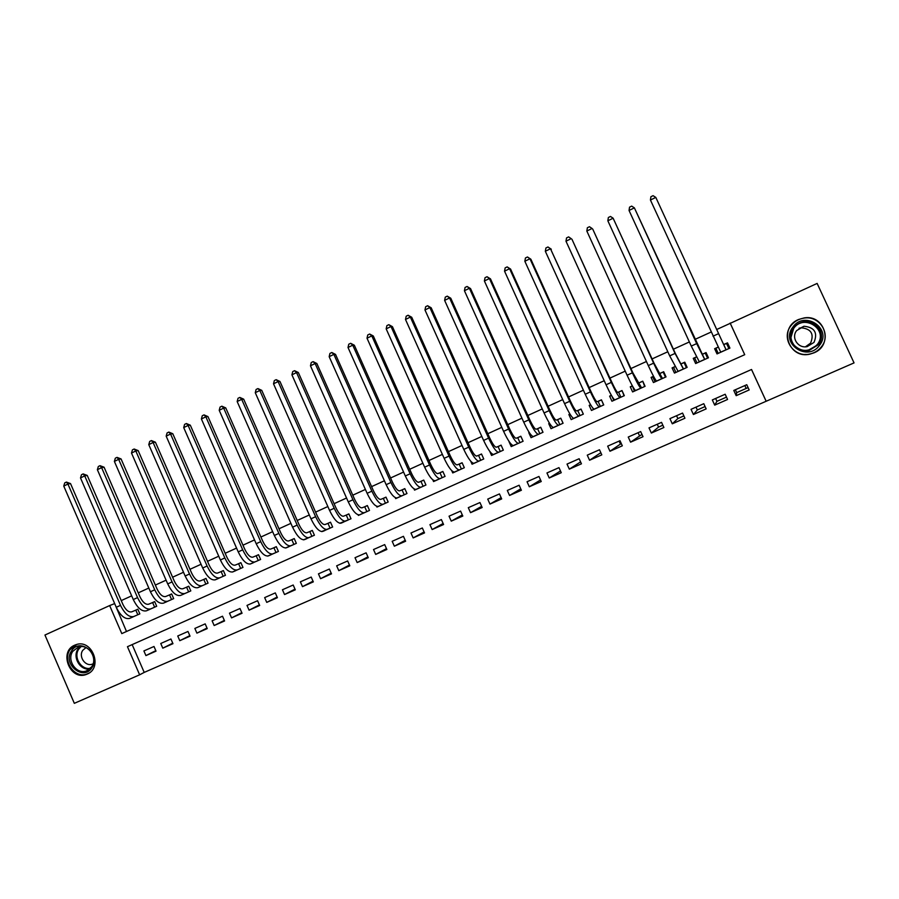 <?xml version="1.0" encoding="UTF-8"?>
<svg xmlns="http://www.w3.org/2000/svg" width="899" height="899" viewBox="0 0 899 899"><rect width="100%" height="100%" fill="white"/><g stroke="black" fill="none" stroke-linecap="round" stroke-linejoin="round"><path stroke-width="1.35" d="M74.707 645.179L76.022 644.673C92.159 638.616 103.273 667.878 87.169 674.104L86.237 674.475C70.066 680.936 58.536 651.595 74.707 645.179M798.559 319.505L804.257 317.898C825.068 314.279 833.699 345.194 814 352.835L809.92 354.139C788.625 359.454 778.186 327.641 798.559 319.505M730.246 323.337L817.135 283.421L854.05 362.893L766.173 401.257L751.542 369.489L127.456 646.696L139.637 674.812L74.325 703.333L44.95 635.031L109.656 605.566L121.792 633.604L744.72 354.689L730.246 323.337L716.638 329.528M132.164 644.605L144.211 672.407L766.173 401.257M144.211 672.407L139.637 674.812M129.759 618.321L139.839 613.86L137.817 609.207L134.884 610.533M146.537 610.758L156.696 606.263L154.673 601.588L151.706 602.926M163.449 603.139L173.687 598.61L171.642 593.924L168.664 595.273M180.485 595.464L190.813 590.901L188.756 586.204L185.756 587.553M197.656 587.721L208.062 583.136L205.995 578.417L202.972 579.776M214.962 579.922L225.447 575.304L223.368 570.562L220.322 571.944M232.392 572.045L242.966 567.415L240.876 562.662L237.808 564.044M249.956 564.111L260.62 559.459L258.519 554.694L255.428 556.088M267.644 556.099L278.409 551.447L276.308 546.659L273.184 548.064M285.477 548.008L296.344 543.367L294.231 538.568L291.085 539.984M303.435 539.85L314.425 535.231L312.29 530.41L309.121 531.837M321.539 531.601L332.641 527.028L330.495 522.184L327.303 523.623M339.766 523.263L351.003 518.757L348.857 513.891L345.632 515.352M358.128 514.835L358.386 515.43L369.511 510.418L367.354 505.541L364.106 507.014M376.614 506.294L376.962 507.07L388.177 502.013L385.997 497.125L382.727 498.597M395.234 497.63L395.684 498.63L406.977 493.54L404.797 488.629L401.493 490.124M413.967 488.831L414.551 490.135L425.946 484.999L423.744 480.077L420.417 481.572M432.801 479.852L433.565 481.572L445.061 476.391L442.847 471.447L439.487 472.964M451.725 470.66L452.748 472.93L464.322 467.716L462.097 462.749L458.715 464.277M470.716 461.187L472.076 464.221L483.752 458.973L481.516 453.984L478.111 455.523M489.697 451.287L491.573 455.445L503.339 450.152L501.091 445.14L497.653 446.691M508.969 441.589L511.216 446.601L523.094 441.252L520.824 436.229L517.363 437.791M528.769 432.644L531.039 437.678L543.007 432.284L540.726 427.239L537.231 428.823M549.503 423.283L548.727 423.631L549.547 423.35M548.727 423.631L551.008 428.677L563.077 423.238L560.785 418.181L557.268 419.766M569.955 414.046L568.865 414.529L570.022 414.158M568.865 414.529L571.157 419.608L583.327 414.124L581.024 409.045L577.461 410.652M590.576 404.73L589.16 405.37L590.677 404.898M589.16 405.37L591.475 410.461L603.735 404.932L601.42 399.83L597.835 401.448M611.387 395.324L609.634 396.122L611.522 395.571M609.634 396.122L611.949 401.235L624.322 395.661L621.996 390.537L618.377 392.166M632.368 385.851L630.266 386.795L632.154 386.312M630.266 386.795L632.615 391.93L645.089 386.312L642.74 381.165L639.099 382.817M653.528 376.299L651.09 377.4L652.865 377.018M651.09 377.4L653.438 382.547L666.024 376.883L663.664 371.714L659.99 373.377M674.868 366.657L672.081 367.916L673.756 367.68M672.081 367.916L674.452 373.085L687.139 367.365L684.768 362.185L681.06 363.859M696.399 356.937L693.253 358.353L694.871 358.341M693.253 358.353L695.635 363.544L708.434 357.78L706.052 352.577L702.31 354.262M748.092 387.604L736.686 392.627L736.191 395.672L749.17 389.952L746.766 384.716L733.786 390.447L736.191 395.672M726.504 397.122L716.919 401.336L714.705 405.134L727.572 399.471L725.178 394.245L712.323 399.931L714.705 405.134M705.097 406.55L697.309 409.989L693.41 414.506L706.164 408.888L703.782 403.696L691.039 409.326L693.41 414.506M683.869 415.911L677.857 418.563L672.283 423.811L684.937 418.237L682.566 413.068L669.924 418.642L672.283 423.811M662.833 425.193L658.551 427.081L651.348 433.037L663.889 427.508L661.54 422.35L648.999 427.89L651.348 433.037M641.965 434.386L630.581 442.173L643.021 436.7L640.672 431.565L628.244 437.049L630.581 442.173M621.276 443.51L609.983 451.242L622.322 445.814L619.995 440.701L607.668 446.14L609.983 451.242M600.824 452.691L589.564 460.232L601.802 454.849L599.487 449.758L587.261 455.152L589.564 460.232M580.585 461.906L569.314 469.154L581.439 463.817L579.147 458.737L567.022 464.086L569.314 469.154M560.493 470.986L549.233 477.998L561.257 472.705L558.976 467.637L546.952 472.953L549.233 477.998M540.546 479.965L529.309 486.764L541.243 481.516L538.973 476.47L527.05 481.74L529.309 486.764M520.757 488.842L509.553 495.461L521.386 490.258L519.128 485.235L507.306 490.461L509.553 495.461M501.125 497.63L489.966 504.092L501.698 498.923L499.451 493.922L487.73 499.102L489.966 504.092M481.639 506.328L470.537 512.655L482.167 507.53L479.942 502.541L468.3 507.677L470.537 512.655M462.3 514.936L451.253 521.139L462.805 516.06L460.58 511.093L449.039 516.183L451.253 521.139M443.128 523.476L432.138 529.556L443.589 524.522L441.375 519.566L429.936 524.623L432.138 529.556M424.092 531.938L413.169 537.917L424.53 532.905L422.328 527.983L410.978 532.995L413.169 537.917M405.213 540.321L394.346 546.199L405.618 541.232L403.437 536.321L392.178 541.299L394.346 546.199M386.48 548.626L375.681 554.413L386.862 549.491L384.693 544.603L373.523 549.536L375.681 554.413M367.893 556.863L357.173 562.572L368.264 557.683L366.107 552.818L355.015 557.706L357.173 562.572M349.464 565.033L338.799 570.663L349.801 565.808L347.655 560.954L336.653 565.819L338.799 570.663M331.169 573.135L320.572 578.686L331.495 573.877L329.36 569.045L318.448 573.854L320.572 578.686M313.009 581.17L302.491 586.642L313.324 581.878L311.2 577.057L300.367 581.833L302.491 586.642M294.996 589.137L284.545 594.542L295.299 589.811L293.186 585.013L282.443 589.755L284.545 594.542M277.128 597.048L266.745 602.386L277.409 597.689L275.308 592.902L264.654 597.61L266.745 602.386M259.395 604.892L249.079 610.163L259.665 605.499L257.575 600.734L247 605.409L249.079 610.163M241.797 612.669L231.56 617.883L242.056 613.253L239.977 608.511L229.481 613.14L231.56 617.883M224.334 620.389L214.164 625.535L224.581 620.951L222.514 616.22L212.108 620.816L214.164 625.535M207.006 628.041L196.903 633.143L207.242 628.592L205.186 623.872L194.858 628.435L196.903 633.143M189.813 635.638L179.778 640.684L190.037 636.166L187.992 631.469L177.744 635.986L179.778 640.684M172.743 643.178L162.786 648.168L172.968 643.684L170.934 638.998L160.752 643.493L162.786 648.168M765.97 400.875L751.519 369.5M153.999 646.482L143.896 650.932L145.919 655.596L156.021 651.146L153.999 646.482M711.12 332.046L694.927 339.417M689.364 341.946L673.407 349.205M667.8 351.767L652.078 358.926M646.426 361.499L630.929 368.556M625.232 371.141L609.96 378.097M604.218 380.715L589.171 387.57M583.384 390.2L568.55 396.953M562.729 399.606L548.109 406.258M542.243 408.933L527.837 415.484M521.937 418.17L507.733 424.643M501.799 427.34L487.797 433.711M481.819 436.431L468.031 442.713M462.019 445.454L448.421 451.635M442.375 454.4L428.98 460.49M422.89 463.266L409.697 469.278M403.572 472.065L390.571 477.987M384.412 480.785L371.59 486.617M365.399 489.438L352.768 495.192M346.542 498.024L334.102 503.687M327.843 506.542L315.583 512.127M309.301 514.981L297.209 520.487M290.894 523.364L278.982 528.781M272.633 531.669L260.901 537.018M254.529 539.917L242.966 545.187M236.561 548.098L225.166 553.29M218.738 556.211L207.512 561.324M201.05 564.269L189.981 569.303M183.497 572.258L172.597 577.214M166.09 580.181L155.347 585.069M148.818 588.047L138.232 592.868M131.67 595.846L121.253 600.599M114.667 603.589L126.489 631.491M718.121 347.126L714.615 348.711L717.009 353.914L729.921 348.104L727.516 342.879L723.628 344.508L655.809 197.409L726.044 349.756L723.774 344.609L726.549 343.474L729.235 348.419M735.36 389.75L736.686 392.627M619.108 441.083L620.389 443.904M638.11 432.7L639.391 435.521M657.259 424.238L658.551 427.081M676.554 415.72L677.857 418.563M696.006 407.135L697.309 409.989M715.604 398.471L716.919 401.336M727.471 344.643L728.179 344.328M114.443 603.69L109.656 605.566M744.72 354.689L730.145 323.033M714.615 348.711L716.323 349.273M155.808 650.651L145.919 655.596M806.369 354.42L805.571 354.532L806.369 354.42M794.345 322.078L795.053 321.673L794.345 322.078M728.887 348.565L726.549 343.474M729.044 348.497L728.134 346.441L729.213 348.419M718.211 353.374L715.874 348.295L718.144 347.16M650.426 200.028L650.91 196.724L653.056 195.667L655.809 197.409L650.426 200.028L720.762 352.228M792.884 327.101C804.661 309.874 832.777 328.955 819.54 345.317C807.583 362.443 779.804 343.351 792.884 327.101M818.483 344.643C826.541 334.855 817.022 319.37 804.38 321.628C799.998 322.303 796.48 324.359 793.817 327.798C785.546 337.923 795.986 353.734 808.92 350.61L818.483 344.643M799.02 328.259L801.043 327.764C811.168 328.798 814.348 333.934 810.572 343.148L805.437 346.812M814 342.407C817.955 332.731 814.618 327.337 803.987 326.247L796.66 330.574C790.862 337.653 798.11 348.733 807.178 346.621L814 342.407M790.918 325.764C780.613 338.384 793.705 358.049 809.797 354.026C814.629 352.97 818.539 350.52 821.517 346.666C831.485 334.574 819.821 315.392 804.178 318.077C798.672 318.875 794.255 321.437 790.918 325.764M804.481 354.487L805.043 354.408M71.527 650.932C79.876 636.953 101.418 654.45 91.979 667.631C83.517 681.543 62.188 664.035 71.527 650.932M91.709 666.777C98.16 658.001 88.102 643.291 78.269 647.089L72.785 651.326C66.335 660.181 76.572 674.924 86.439 670.924L91.709 666.777M85.967 647.595L82.764 650.325C78.213 656.562 85.416 666.934 92.372 664.125L93.103 663.833M76.673 644.482L70.021 649.696C62.009 660.698 74.752 679.003 86.989 673.992L89.192 672.98M746.181 388.435L744.855 385.559M805.628 354.431L805.054 354.521M706.344 353.24L705.243 353.093L707.569 358.173M708.165 357.903L707.547 355.835M696.983 362.938L694.657 357.869L696.433 356.982M704.749 359.443L634.379 207.86L696.68 343.609L704.692 359.465M702.377 354.273L705.243 353.093M629.042 210.456L629.547 207.152L631.671 206.107L634.379 207.86L629.042 210.456L691.264 346.07L699.366 361.87M684.937 362.567L684.117 362.634L686.431 367.691M675.924 372.422L673.621 367.376L674.913 366.725M683.521 368.995L675.351 353.453L613.129 218.21L675.059 353.431L683.431 369.039M681.161 363.848L684.117 362.634M607.848 220.794L608.365 217.491L610.477 216.457L613.129 218.21L607.848 220.794L669.688 355.869L678.138 371.422M663.788 371.984L663.17 372.096L665.474 377.131M655.056 381.817L652.753 376.793L653.573 376.378M662.473 378.479L654.011 363.14L592.711 229.043L653.629 363.162C658.068 372.725 660.821 377.883 661.878 378.659L662.349 378.535M660.136 373.355L663.17 372.096M586.833 231.043L587.362 227.739L589.463 226.717L592.07 228.481L586.833 231.043L648.291 365.59C652.73 375.13 655.506 380.277 656.607 381.03L657.102 380.895M642.83 381.367L644.684 386.491M634.357 391.144L632.424 385.952M641.605 387.874L632.851 372.759L571.921 239.179L632.379 372.827C636.807 382.333 639.627 387.435 640.852 388.132L641.436 387.952M639.268 382.772L642.392 381.479M565.988 241.202L566.55 237.898L568.629 236.887L571.191 238.662L565.988 241.202L627.086 375.22C631.525 384.716 634.368 389.806 635.615 390.481L636.245 390.29M622.063 390.705L624.075 395.774M613.826 400.381L612.028 396.425M620.906 397.201L618.591 392.11L617.658 392.369C616.725 391.93 614.804 388.57 611.871 382.289L550.48 248.765L611.309 382.39C615.725 391.852 618.624 396.897 619.995 397.515L620.715 397.291M618.591 392.11L621.793 390.773M545.333 251.27L545.907 247.978L547.963 246.978L550.48 248.765L545.333 251.27L606.061 384.772C610.488 394.223 613.399 399.246 614.815 399.853L615.557 399.606M547.963 246.978L551.301 249.225M601.487 399.965L603.634 404.977M593.475 409.551L592.789 408.045M600.386 406.438L598.082 401.37L596.992 401.696C595.97 401.314 593.992 397.987 591.059 391.739L530.848 259.193L529.949 258.766L590.418 391.885C594.835 401.302 597.801 406.281 599.33 406.831L600.15 406.55M598.082 401.37L601.364 399.999M524.847 261.261L525.443 257.968L527.477 256.979L529.949 258.766L524.847 261.261L585.227 394.245C589.632 403.651 592.621 408.618 594.183 409.146L595.037 408.843M527.477 256.979L530.848 259.193M580.035 415.608L577.742 410.562L576.506 410.955C575.382 410.607 573.36 407.326 570.438 401.111L510.576 269.071L509.598 268.7L569.708 401.291C574.113 410.663 577.147 415.585 578.821 416.057L579.765 415.731M577.742 410.562L581.08 409.169M504.541 271.161L505.148 267.88L507.171 266.891L509.598 268.7L504.541 271.161L564.55 403.629C568.955 412.989 572.011 417.9 573.731 418.361L574.697 418.013M507.171 266.891L510.576 269.071M559.852 424.699L557.571 419.664L556.2 420.125C554.964 419.833 552.896 416.585 549.986 410.394L490.483 278.87L489.416 278.533L549.165 410.618C553.559 419.945 556.672 424.811 558.493 425.216L559.549 424.834M557.571 419.664L560.841 418.293M484.392 280.982L485.033 277.701L487.033 276.723L489.416 278.533L484.392 280.982L544.064 412.944C548.457 422.26 551.581 427.115 553.447 427.497L554.526 427.092M487.033 276.723L490.483 278.87M539.838 433.711L537.568 428.699L536.051 429.228C534.725 428.98 532.613 425.778 529.702 419.608L470.548 288.59L469.402 288.298L528.803 419.867C533.186 429.16 536.366 433.97 538.344 434.296L539.501 433.857M537.568 428.699L540.771 427.351M464.423 290.725L465.075 287.444L467.064 286.478L469.402 288.298L464.423 290.725L523.735 422.17C528.118 431.453 531.32 436.24 533.321 436.554L534.523 436.105M467.064 286.478L470.548 288.59M519.982 442.656L517.734 437.656L516.071 438.251C514.655 438.049 512.486 434.88 509.587 428.744L450.77 298.221L449.556 297.974L508.609 429.048C512.981 438.285 516.228 443.038 518.341 443.297L519.622 442.814M517.734 437.656L520.869 436.341M444.623 300.378L445.286 297.108L447.252 296.142L449.556 297.974L444.623 300.378L503.586 431.329C507.957 440.555 511.228 445.297 513.374 445.544L514.678 445.039M447.252 296.142L450.77 298.221M500.293 451.523L498.057 446.545L496.259 447.196C494.742 447.05 492.54 443.915 489.64 437.802L431.172 307.784L429.868 307.57L488.584 438.139C492.955 447.342 496.259 452.04 498.518 452.231L499.9 451.691M498.057 446.545L501.136 445.252M424.98 309.964L425.665 306.694L427.621 305.739L429.868 307.57L424.98 309.964L483.606 440.409C487.966 449.59 491.292 454.276 493.585 454.456L495.001 453.905M427.621 305.739L431.172 307.784M480.763 460.31L478.538 455.355L476.605 456.074C474.998 455.962 472.75 452.871 469.862 446.792L411.72 317.257L410.349 317.089L468.727 447.163C473.088 456.321 476.459 460.962 478.852 461.086L480.347 460.502M478.538 455.355L481.561 454.085M405.494 319.46L406.202 316.19L408.135 315.246L410.349 317.089L405.494 319.46L463.783 449.41C468.143 458.557 471.537 463.187 473.964 463.288L475.481 462.693M408.135 315.246L411.72 317.257M461.401 469.042L459.187 464.098L457.108 464.884C455.422 464.817 453.13 461.749 450.242 455.703L392.436 326.663L390.998 326.528L449.028 456.108C453.377 465.221 456.816 469.817 459.355 469.874L460.94 469.244M459.187 464.098L462.142 462.85M386.177 328.877L386.896 325.618L388.817 324.674L390.998 326.528L386.177 328.877L444.14 458.333C448.477 467.435 451.939 472.009 454.501 472.054L456.119 471.413M388.817 324.674L392.436 326.663M442.184 477.695L439.982 472.773L437.779 473.616C435.993 473.582 433.666 470.559 430.79 464.536L373.31 335.979L371.793 335.889L429.497 464.985C433.846 474.054 437.341 478.594 440.004 478.583L441.701 477.908M439.982 472.773L442.881 471.548M367.017 338.215L367.758 334.956L369.658 334.035L371.793 335.889L367.017 338.215L424.643 467.188C428.98 476.256 432.498 480.774 435.195 480.751L436.914 480.066M369.658 334.035L373.31 335.979M423.126 486.269L420.934 481.37L418.608 482.269C416.731 482.291 414.36 479.302 411.495 473.301L354.341 345.227L352.745 345.182L410.135 473.784C414.461 482.819 418.024 487.292 420.822 487.224L422.609 486.505M420.934 481.37L423.777 480.167M348.014 347.486L348.767 344.227L350.655 343.306L352.745 345.182L348.014 347.486L405.314 475.964C409.641 484.988 413.214 489.461 416.046 489.371L417.866 488.64M350.655 343.306L354.341 345.227M404.224 494.787L402.044 489.91L399.583 490.865C397.628 490.921 395.223 487.966 392.357 481.999L335.518 354.397L333.866 354.386L390.919 482.505C395.234 491.506 398.864 495.933 401.786 495.798L403.685 495.034M402.044 489.91L404.831 488.719M329.169 356.678L329.933 353.431L331.81 352.509L333.866 354.386L329.169 356.678L386.143 484.673C390.458 493.663 394.099 498.08 397.055 497.934L398.965 497.147M331.81 352.509L335.518 354.397M385.469 503.238L383.3 498.372L380.715 499.383C378.681 499.484 376.232 496.563 373.366 490.618L316.853 363.499L315.133 363.522L371.86 491.169C376.175 500.114 379.85 504.496 382.907 504.305L384.896 503.485M383.3 498.372L386.031 497.203M310.47 365.792L311.256 362.544L313.11 361.634L315.133 363.522L310.47 365.792L367.118 493.315C371.433 502.26 375.13 506.631 378.209 506.418L380.221 505.598M313.11 361.634L316.853 363.499M366.859 511.61L364.713 506.766L362.005 507.834C359.881 507.98 357.386 505.092 354.543 499.181L298.344 372.523L296.546 372.579L352.959 499.754C357.263 508.665 361.005 512.992 364.174 512.733L366.264 511.879M364.713 506.766L367.388 505.631M291.928 374.838L292.726 371.59L294.569 370.691L296.546 372.579L291.928 374.838L348.261 501.889C352.565 510.789 356.319 515.105 359.521 514.835L361.634 513.97M294.569 370.691L298.344 372.523M348.407 519.925L346.261 515.093L343.44 516.217C341.227 516.408 338.709 513.554 335.855 507.665L279.971 381.479L278.106 381.569L334.214 508.272C338.507 517.139 342.305 521.42 345.598 521.105L347.778 520.206M346.261 515.093L348.891 513.981M273.521 383.806L274.341 380.569L276.173 379.67L278.106 381.569L273.521 383.806L329.551 510.385C333.844 519.251 337.653 523.51 340.979 523.184L343.182 522.274M276.173 379.67L279.971 381.479M330.09 528.174L327.966 523.364L325.022 524.544C322.73 524.769 320.168 521.948 317.336 516.082L261.755 390.357L259.822 390.492L315.616 516.711C319.898 525.555 323.752 529.781 327.169 529.399L329.439 528.466M327.966 523.364L330.54 522.263M255.271 392.706L256.103 389.469L257.923 388.582L259.822 390.492L255.271 392.706L310.987 518.813C315.268 527.646 319.134 531.86 322.584 531.466L324.876 530.522M257.923 388.582L261.755 390.357M311.919 536.355L309.807 531.567L306.75 532.792C304.379 533.051 301.783 530.264 298.951 524.432L243.674 399.167L241.685 399.336L297.164 525.095C301.446 533.894 305.345 538.074 308.885 537.636L311.245 536.658M309.807 531.567L312.324 530.489M237.167 401.538L238.021 398.302L239.819 397.425L241.685 399.336L237.167 401.538L292.58 527.185C296.85 535.961 300.772 540.13 304.334 539.692L306.728 538.692M239.819 397.425L243.674 399.167M293.906 544.468L291.793 539.692L288.624 540.984C286.174 541.277 283.545 538.523 280.713 532.714L225.75 407.91L223.682 408.112L278.87 533.41C283.129 542.164 287.096 546.3 290.748 545.805L293.198 544.783M291.793 539.692L294.265 538.647M219.21 410.292L220.075 407.067L221.862 406.191L223.682 408.112L219.21 410.292L274.319 535.478C278.578 544.221 282.544 548.345 286.23 547.839L288.703 546.806M221.862 406.191L225.75 407.91M276.015 552.525L273.925 547.772L270.633 549.098C268.116 549.446 265.441 546.716 262.62 540.928L207.95 416.585L205.837 416.81L260.71 541.659C264.969 550.379 268.981 554.458 272.745 553.919L275.285 552.851M273.925 547.772L276.341 546.738M201.398 418.979L202.264 415.754L204.039 414.889L205.837 416.81L201.398 418.979L256.193 543.715C260.452 552.413 264.475 556.492 268.273 555.93L270.835 554.863M204.039 414.889L207.95 416.585M258.271 560.515L256.193 555.773L252.788 557.166C250.192 557.537 247.495 554.84 244.674 549.075L190.307 425.182L188.116 425.452L242.696 549.84C246.944 558.515 251.012 562.56 254.889 561.954L257.519 560.852M256.193 555.773L258.552 554.762M183.711 427.598L184.598 424.384L186.363 423.519L188.116 425.452L183.711 427.598L238.213 551.874C242.46 560.549 246.54 564.572 250.45 563.954L253.102 562.853M186.363 423.519L190.307 425.182M240.662 568.449L238.595 563.729L235.077 565.156C232.414 565.572 229.672 562.909 226.863 557.166L172.788 433.723L170.552 434.015L224.829 557.953C229.065 566.595 233.178 570.595 237.179 569.932L239.887 568.797M238.595 563.729L240.91 562.729M166.18 436.15L167.079 432.936L168.821 432.082L170.552 434.015L166.18 436.15L220.379 559.976C224.615 568.606 228.751 572.596 232.762 571.921L235.504 570.775M168.821 432.082L172.788 433.723M223.188 576.315L221.132 571.607L217.513 573.09C214.771 573.54 212.007 570.91 209.197 565.19L155.415 442.196L153.111 442.522L207.096 566.01C211.332 574.618 215.49 578.563 219.592 577.855L222.39 576.675M221.132 571.607L223.402 570.64M148.773 444.634L149.683 441.431L151.425 440.577L153.111 442.522L148.773 444.634L202.691 568.011C206.916 576.607 211.096 580.552 215.221 579.821L218.041 578.641M151.425 440.577L155.415 442.196M205.86 584.125L203.803 579.439L200.084 580.968C197.274 581.451 194.465 578.844 191.667 573.157L138.176 450.601L135.805 450.961L189.509 574C193.723 582.574 197.937 586.474 202.151 585.71L205.028 584.496M203.803 579.439L206.028 578.484M131.501 453.062L132.434 449.848L134.153 449.017L135.805 450.961L131.501 453.062L185.138 575.989C189.352 584.552 193.577 588.44 197.814 587.665L200.713 586.44M134.153 449.017L138.176 450.601M188.655 591.879L186.61 587.204L182.778 588.778C179.901 589.294 177.069 586.721 174.271 581.057L121.062 458.94L118.646 459.333L172.057 581.934C176.26 590.463 180.53 594.318 184.846 593.509L187.801 592.25M186.61 587.204L188.79 586.26M114.375 461.412L115.319 458.209L117.016 457.377L118.646 459.333L114.375 461.412L167.708 583.901C171.923 592.43 176.193 596.273 180.542 595.441L183.52 594.183M117.016 457.377L121.062 458.94M171.574 599.566L169.551 594.902L165.618 596.531C162.663 597.082 159.797 594.542 157.022 588.901L104.082 467.21L101.609 467.637L154.74 589.8C158.932 598.296 163.247 602.105 167.663 601.24L170.709 599.959M169.551 594.902L171.675 593.992M97.373 469.705L98.328 466.502L100.014 465.682L101.609 467.637L97.373 469.705L150.425 591.756C154.628 600.24 158.943 604.049 163.393 603.162L166.45 601.869M100.014 465.682L104.082 467.21M154.628 607.196L152.616 602.555L148.582 604.229C145.571 604.813 142.671 602.296 139.896 596.678L87.237 475.425L84.708 475.874L137.558 597.61C141.75 606.061 146.099 609.837 150.627 608.915L153.74 607.6M152.616 602.555L154.695 601.656M80.505 477.931L81.472 474.728L83.146 473.908L84.708 475.874L80.505 477.931L133.277 599.543C137.468 607.994 141.84 611.758 146.38 610.826L149.515 609.5M83.146 473.908L87.237 475.425M137.817 614.77L135.816 610.14L131.681 611.859C128.591 612.477 125.669 609.994 122.893 604.398L70.515 483.572L67.931 484.055L120.5 605.353C124.68 613.77 129.085 617.501 133.704 616.534L136.906 615.174M135.816 610.14L137.85 609.264M63.762 486.089L64.739 482.898L66.402 482.089L67.931 484.055L63.762 486.089L116.263 607.274C120.444 615.691 124.849 619.411 129.501 618.433L132.715 617.062M66.402 482.089L70.515 483.572M726.044 349.756L720.638 352.194M718.492 333.698L713.019 336.181M797.952 323.977L803.818 321.966C816.348 319.718 825.765 335.069 817.787 344.767L807.246 350.846M793.311 344.407C801.088 352.374 809.089 352.397 817.315 344.508C829.035 330.012 804.156 313.122 793.705 328.371L790.929 337.507M89.878 668.901C80.337 670.935 72.122 657.147 78.011 649.044L80.112 646.673M81.079 646.595L78.809 649.078C73.021 657.023 81.292 670.508 90.574 668.215M704.468 359.476L699.107 361.892M696.68 343.609L691.264 346.07M683.083 369.107L677.767 371.501M675.059 353.431L669.688 355.869M661.878 378.659L656.607 381.03M653.629 363.162L648.291 365.59M640.852 388.132L635.615 390.481M632.379 372.827L627.086 375.22M619.995 397.515L614.815 399.853M611.309 382.39L606.061 384.772M599.33 406.831L594.183 409.146M590.418 391.885L585.227 394.245M578.821 416.057L573.731 418.361M569.708 401.291L564.55 403.629M558.493 425.216L553.447 427.497M549.165 410.618L544.064 412.944M538.344 434.296L533.321 436.554M528.803 419.867L523.735 422.17M518.341 443.297L513.374 445.544M508.609 429.048L503.586 431.329M498.518 452.231L493.585 454.456M488.584 438.139L483.606 440.409M478.852 461.086L473.964 463.288M468.727 447.163L463.783 449.41M459.355 469.874L454.501 472.054M449.028 456.108L444.14 458.333M440.004 478.583L435.195 480.751M429.497 464.985L424.643 467.188M420.822 487.224L416.046 489.371M410.135 473.784L405.314 475.964M401.786 495.798L397.055 497.934M390.919 482.505L386.143 484.673M382.907 504.305L378.209 506.418M371.86 491.169L367.118 493.315M364.174 512.733L359.521 514.835M352.959 499.754L348.261 501.889M345.598 521.105L340.979 523.184M334.214 508.272L329.551 510.385M327.169 529.399L322.584 531.466M315.616 516.711L310.987 518.813M308.885 537.636L304.334 539.692M297.164 525.095L292.58 527.185M290.748 545.805L286.23 547.839M278.87 533.41L274.319 535.478M272.745 553.919L268.273 555.93M260.71 541.659L256.193 543.715M254.889 561.954L250.45 563.954M242.696 549.84L238.213 551.874M237.179 569.932L232.762 571.921M224.829 557.953L220.379 559.976M219.592 577.855L215.221 579.821M207.096 566.01L202.691 568.011M202.151 585.71L197.814 587.665M189.509 574L185.138 575.989M184.846 593.509L180.542 595.441M172.057 581.934L167.708 583.901M167.663 601.24L163.393 603.162M154.74 589.8L150.425 591.756M150.627 608.915L146.38 610.826M137.558 597.61L133.277 599.543M133.704 616.534L129.501 618.433M120.5 605.353L116.263 607.274M86.237 674.475L88.81 673.227M803.987 326.247L801.043 327.764M804.38 321.628L803.818 321.966C816.202 319.718 825.664 335.046 817.742 344.755L808.92 350.61M88.473 669.946L86.439 670.924M92.372 664.125L93.114 663.777"/></g></svg>
